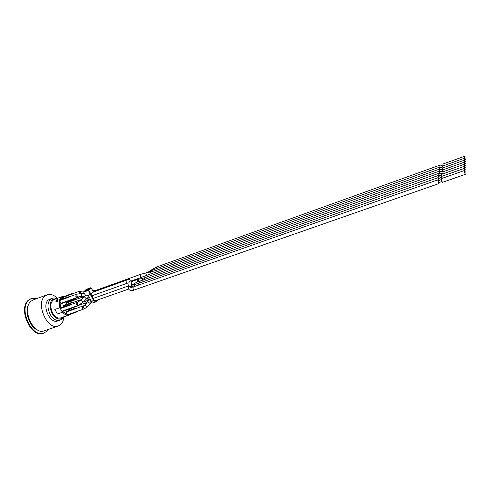 <?xml version="1.0" encoding="UTF-8"?>
<svg xmlns="http://www.w3.org/2000/svg" width="490" height="490" viewBox="0 0 490 490"><rect width="100%" height="100%" fill="white"/><g stroke="black" fill="none" stroke-linecap="round" stroke-linejoin="round"><path stroke-width="0.73" d="M439.334 172.113L438.826 171.304L439.573 174.036M141.843 277.15L146.455 275.46L145.738 272.948L150.424 272.011L151.079 273.812M93.492 291.624L90.944 294.116L85.842 296.076L83.71 292.144M95.293 300.774L94.129 299.996L90.969 294.092M97.694 299.935L95.697 301.938L93.584 300.529L91.428 301.289L93.541 302.697L95.697 301.938M90.344 294.472L93.584 300.529M91.428 301.289L88.182 295.243M92.684 290.252L95.189 290.625M85.291 290.539L84.899 291.201L88.341 289.829L87.918 289.069L87.355 289.584L87.679 290.184M85.517 290.968L85.199 290.368L85.756 289.847L87.918 289.069M87.355 289.584L85.199 290.368M90.981 287.728L93.455 291.74M91.189 287.857L88.708 290.276L88.286 290.086L90.276 294.496M90.944 294.116L88.708 290.276L83.845 292.114L83.851 291.685L83.692 292.114L85.842 296.076M85.389 304.541L85.805 302.851L86.209 302.851M86.871 302.618L85.848 302.979L85.45 304.462M71.589 308.112L78.596 305.65L78.382 305.252M79.025 305.239L78.596 305.65M69.758 310.041L69.715 308.939M67.749 314.635L76.618 311.548L76.838 311.959L67.975 315.039L66.487 313.827L66.303 311.995L82.841 306.079M83.821 308.896L83.496 309.153L82.222 308.332L82.43 306.079M83.815 305.736L82.479 306.207L82.289 308.271L83.453 309.025L84.794 308.559L83.625 307.806L83.753 305.76L85.242 304.731M76.618 311.548L83.496 309.153M66.303 311.995L66.083 311.591L74.952 308.48L75.172 308.89M75.607 308.473L75.386 308.063L74.952 308.48M75.386 308.063L66.083 311.591M76.838 311.959L77.175 311.358M78.143 297.363L69.023 300.86L68.894 301.491M70.517 300.327L61.654 303.5L61.434 303.089L70.297 299.917L70.517 300.327L70.854 299.715L77.573 297.326L77.794 297.73M78.222 297.332L78.045 296.995M78.798 301.767L79.264 300.235L79.674 300.235M81.365 299.635L79.313 300.364L78.872 301.724M72.373 302.691L63.149 306.219L62.922 305.815L71.785 302.661L72.012 303.071M63.014 306.881L63.149 306.219M72.453 302.661L72.232 302.25L71.785 302.661M72.232 302.25L62.922 305.815M61.434 303.089L60.154 302.25L59.976 300.425L68.839 297.228L68.612 296.818L60.209 299.611L68.612 296.818M77.518 297.185L77.193 297.448L75.883 296.603L76.085 294.374L76.501 294.368M77.059 294.165L76.134 294.502L75.95 296.542L77.151 297.32L78.075 296.983L76.875 296.211L77.059 294.165L81.499 293.369L81.597 296.364L84.721 296.248M59.976 300.425L59.749 300.015M69.188 296.86L69.059 296.413M69.286 296.824L68.839 297.228M70.297 299.917L77.193 297.448M79.417 293.571L79.527 291.238L79.931 291.232M72.667 293.718L63.522 297.265L63.302 296.86L72.11 293.669L72.33 294.08M63.394 297.914L63.522 297.265M63.455 298.435L63.461 297.914L63.118 297.969M84.605 290.974L79.576 291.36L79.503 293.559M72.771 293.682L72.551 293.271L72.11 293.669M72.551 293.271L63.302 296.86M78.326 305.276L77.996 305.533L76.697 304.7L76.912 302.44L77.322 302.434M77.585 302.342L76.955 302.569L76.758 304.639L77.953 305.405L78.584 305.184L77.389 304.419L77.585 302.342L80.893 300.113M62.175 311.107L71.081 307.971L71.307 308.382L62.401 311.511L60.895 310.28L60.717 308.437L69.617 305.282L69.39 304.872L60.944 307.61L69.39 304.872M60.717 308.437L60.491 308.026M69.99 304.896L69.843 304.455M70.064 304.866L69.617 305.282M71.081 307.971L77.996 305.533M71.307 308.382L71.644 307.769M82.259 298.729L82.675 297.056L83.079 297.056M75.821 299.5L66.658 303.022L66.438 302.618L75.252 299.47L75.472 299.874M66.542 303.886L66.658 303.022M66.818 304.18L66.095 303.916M84.354 296.603L82.718 297.185L82.326 298.661M75.907 299.47L75.687 299.065L75.252 299.47M75.687 299.065L66.438 302.618M60.613 299.464L63.492 297.203M64.221 296.291L62.481 296.493C59.29 298.22 58.475 301.914 60.025 307.579L60.503 307.144L59.939 301.748M62.506 298.784L62.959 298.024M63.51 297.234L60.656 299.451M59.958 301.803L60.533 307.163L60.019 307.628L60.582 309.037M61.697 311.07L62.536 312.216L63.045 311.75L66.75 314.206M68.239 310.574L68.851 309.992M61.85 299.016L62.255 298.875M65.574 304.621L65.991 303.941M63.443 298.373L63.13 298.306M65.44 316.289L63.878 316.491L65.427 315.952L67.044 315.732L60.613 317.967C57.716 318.665 55.052 317.036 52.632 313.067C49.772 306.495 50.256 301.987 54.078 299.543L62.481 296.493M60.019 307.628L54.837 309.466L60.025 307.579M66.781 314.243L63.051 311.787L62.573 312.228C64.747 314.721 66.91 315.652 69.053 315.033L70.444 314.182M62.573 312.228L57.391 314.047L54.923 309.392M56.54 299.935L58.083 299.372L57.385 301.283L55.836 301.84L56.54 299.935L56.773 300.358M68.441 310.501L68.906 309.968L69.286 310.207M61.844 299.016L62.212 298.796M62.714 298.71L63.167 297.951M63.645 298.3L62.953 298.618M66.028 304.462L66.622 304.247M65.776 304.547L66.193 303.867M64.754 316.185L65.776 315.958M57.93 299.684L56.92 300.045L56.319 301.668M62.536 312.216L57.355 314.041M63.277 317.042C59.86 320.625 56.148 319.449 52.136 313.514C49.337 307.524 49.398 302.826 52.338 299.433L56.724 298.582M63.375 317.005C62.781 318.329 61.55 319.413 59.688 320.258L57.624 320.974C50.035 324.307 41.515 305.074 48.363 299.984L51.922 298.343C53.894 297.834 55.523 297.902 56.816 298.551M63.994 316.791C63.663 320.123 62.591 322.677 60.772 324.466L58.23 326.022C47.377 330.793 35.194 303.175 45.074 296.009L47.156 294.784C50.537 293.731 53.961 294.907 57.434 298.324M58.23 326.022L44.327 330.787C33.265 335.613 21.15 308.302 31.238 301.093L33.363 299.862L47.156 294.784M38.202 330.266C29.743 327.89 23.851 311.315 28.91 304.137M48.381 329.396L46.856 331.228L43.916 333.004C31.507 338.418 17.946 307.781 29.296 299.751L31.642 298.398L37.363 298.392M43.916 333.004L43.365 333.194C30.95 338.608 17.395 307.983 28.751 299.954L31.642 298.398M441.876 178.434L441.447 176.474L464.018 168.511L465.316 172.186L464.018 168.511M441.294 179.585L438.985 180.4L438.342 178.587L441.564 177.454M131.51 284.886L133.053 284.316M438.55 178.513L438.023 177.686L438.807 180.541M133.286 284.261L136.943 282.087L140.226 281.003L139.35 283.049M442.109 176.241L441.686 174.318L464.061 166.398L465.347 170.036L464.061 166.398M441.545 177.398L439.248 178.207L438.611 176.412L441.809 175.285M438.82 176.345L438.293 175.518L439.065 178.336M442.341 174.085L441.925 172.198L464.097 164.328L465.371 167.929L464.097 164.328M441.796 175.249L439.505 176.057L438.875 174.281L442.047 173.16M85.401 295.66L84.237 296.72L86.405 298.802L88.261 297.295M439.077 174.207L438.562 173.393L439.322 176.167M442.568 171.972L442.158 170.116L464.134 162.288L465.402 165.859L464.134 162.288M442.041 173.135L439.763 173.944L439.138 172.186L442.28 171.065L440.014 171.868L439.395 170.122L442.507 169.013M442.788 169.895L442.384 168.07L464.171 160.285L465.427 163.825L464.171 160.285M439.585 170.054L439.083 169.252L439.818 171.941M443.009 167.85L442.611 166.061L464.208 158.319L465.451 161.829L464.208 158.319M440.234 169.822L439.646 168.101L442.733 166.992M439.836 168.033L439.334 167.237L440.063 169.889M443.223 165.841L442.831 164.089L464.244 156.39L465.482 159.869L464.244 156.39M440.461 167.807L439.891 166.11L442.96 165.014M440.075 166.043L439.585 165.253L440.302 167.868M465.292 174.373L442.488 182.335L441.784 181.061L441.196 178.672L463.981 170.667L465.292 174.373L463.981 170.667M441.962 181.49L438.715 182.629L438.354 181.992L438.066 180.798L441.312 179.659M438.281 180.724L437.748 179.885L438.323 182.274L439.034 183.542L438.924 182.55M93.302 291.299L140.624 274.339L140.55 276.427L141.671 277.267L142.97 276.844M90.454 299.482L90.619 301.234L91.844 301.987M88.022 289.272L89.523 288.733M88.341 289.829L89.866 288.432M90.001 288.31L87.012 289.394M89.725 288.543L89.768 288.218M87.079 289.192L86.216 289.682M84.868 291.213L87.692 290.19M87.606 290.227L88.457 289.743M85.897 289.798L90.815 287.734L88.286 290.086L83.851 291.685L85.223 290.417L83.815 291.703M59.688 320.258C56.234 321.091 53.067 319.155 50.188 314.445C47.156 307.965 47.236 302.894 50.421 299.231L51.922 298.343M134.229 284.169L133.666 284.194L132.557 286.283L133.108 286.987M438.023 177.686L138.97 283.183L138.737 285.015M136.14 284.078L135.889 284.114C134.805 284.525 134.45 285.284 134.824 286.387M89.78 299.635L87.937 301.234L88.494 302.783L90.332 303.028M87.814 301.393L85.364 304.578L85.915 306.134L87.759 306.36M438.293 175.518L143.086 280.004L142.86 281.811M89.639 303.923L90.932 303.089M86.773 302.655L86.32 303.335M139.564 278.908L139.46 278.926C138.59 279.331 138.358 280.09 138.762 281.205L138.903 281.438M142.902 278.271L137.316 279.539L137.402 281.934M87.398 297.914L87.728 299.176L88.819 299.984L90.417 299.408M83.116 302.146L88.819 299.984M87.912 297.528L88.169 299.016L89.339 299.788M438.562 173.393L144.611 277.775L144.385 279.551M144.611 277.775L142.798 278.289L142.014 280.384M92.959 292.205L126.138 280.335L126.144 282.601L127.18 283.245L128.974 282.822M131.657 283.306L131.841 281.719C130.089 280.519 129.139 280.905 128.999 282.883M84.09 296.695L83.649 297.314M439.083 169.252L155.073 270.743L154.865 272.464M150.406 272.017L155.073 270.743M81.512 293.369L84.249 293.265M148.825 271.656L150.24 271.043L150.975 271.895M439.334 167.237L155.11 269.114L154.901 270.805M83.882 292.506L83.741 293.283M80.47 291.036L80.55 293.43M439.585 165.253L156.426 267.056L156.224 268.716M437.748 179.885L133.194 286.962L133.09 289.137L134.248 289.982L439.034 183.542M131.32 287.391L131.185 287.115C129.397 285.946 128.441 286.356 128.319 288.334M84.231 296.726L80.899 300.107L83.073 302.189M146.302 275.509L438.826 171.304M89.884 288.396L88.421 289.755M93.517 291.66L90.858 287.71L86.35 289.357M83.741 291.771L83.692 292.114M86.289 289.418L85.866 289.811M78.994 305.252L85.805 302.851M78.186 297.344L80.758 296.425M72.416 302.673L79.264 300.235M69.237 296.842L76.085 294.374M72.722 293.7L79.527 291.238M70.027 304.878L76.912 302.44M75.864 299.488L82.675 297.056M69.053 315.033L66.983 315.75M62.818 297.406L62.371 297.565M465.316 172.186L464.79 172.37M132.949 284.347L135.889 284.114L138.97 283.183M84.794 308.559L87.63 306.526L90.209 303.181L91.887 301.975M95.287 300.78L128.588 289.082M465.347 170.036L464.826 170.22M143.086 280.004L140.226 281.003M88.8 305.007L90.632 303.561L91.563 302.097M465.371 167.929L464.863 168.107M93.278 298.398L128.705 285.878M131.786 281.505L137.316 279.539M83.288 302.122L87.294 297.993M91.887 295.795L127.18 283.245M126.138 280.335C128.809 279.061 130.708 279.521 131.841 281.719L131.21 287.158L130.671 287.085C130.401 287.52 131.24 287.477 133.194 286.962M465.402 165.859L464.9 166.036M465.427 163.825L464.937 164.003M131.498 280.886L141.671 277.267M140.624 274.339L145.738 272.948M81.585 296.37L78.075 296.983M465.451 161.829L464.973 162M145.904 272.912L155.11 269.114M465.482 159.869L465.004 160.04M156.426 267.056L149.572 271.019M134.248 289.982C131.492 291.281 129.531 290.772 128.38 288.463M129.06 283.006L128.582 286.864M83.067 302.195L78.584 305.184"/></g></svg>
